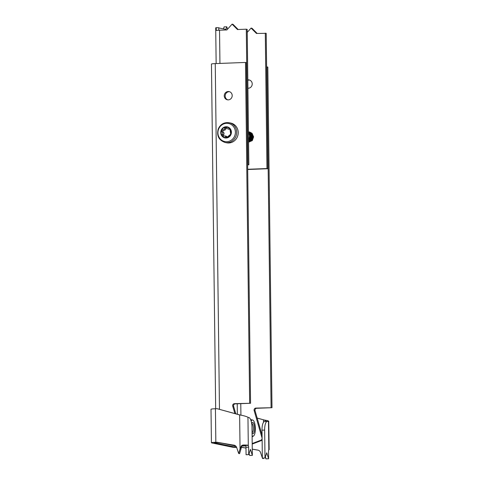 <?xml version="1.0" encoding="UTF-8"?>
<svg xmlns="http://www.w3.org/2000/svg" width="483" height="483" viewBox="0 0 483 483"><rect width="100%" height="100%" fill="white"/><g stroke="black" fill="none" stroke-linecap="round" stroke-linejoin="round"><path stroke-width="0.72" d="M252.198 443.533L260.88 440.218A1.866 1.763 -78.3 0 0 262.009 437.894L254.149 410.538A1.866 1.763 101.7 0 1 255.815 408.099L271.989 407.706L267.824 67.077L266.918 66.889L271.078 407.519M249.355 133.779A4.202 3.967 101.7 0 1 249.723 133.616M249.777 133.592A4.202 3.967 101.7 0 1 250.152 133.477M250.206 133.459A4.202 3.967 101.7 0 1 250.599 133.386M249.488 133.266L249.089 133.344A4.202 3.967 101.7 0 1 249.463 133.236M249.524 133.23A4.202 3.967 101.7 0 1 249.922 133.175L249.325 132.988M249.983 133.169A4.202 3.967 101.7 0 1 250.345 133.169M232.196 95.543A4.202 3.967 -78.3 0 0 229.075 91.583A4.202 3.967 -78.3 0 0 224.251 95.845A4.202 3.967 -78.3 0 0 227.372 99.806A4.202 3.967 -78.3 0 0 232.196 95.543M229.522 91.704A4.202 3.967 -78.3 0 0 227.831 99.872M249.651 403.088L245.491 62.452L246.396 62.639L250.556 403.275L234.388 403.667A1.866 1.763 -78.3 0 0 232.721 406.106L234.859 413.551M250.556 403.275L235.293 403.854A1.866 1.763 -78.3 0 0 233.627 406.294L235.782 413.804M245.491 62.452L215.249 63.599A5.603 0.417 -0.7 0 0 211.457 64.04L215.672 408.733M235.68 445.99A5.603 0.417 179.3 0 1 235.088 445.906L219.469 442.676M241.748 446.093A5.603 0.417 179.3 0 0 242.2 446.081L245.787 445.942M262.064 435.123L255.054 410.725A1.866 1.763 101.7 0 1 256.727 408.286L271.989 407.706M252.204 444.064L261.786 440.405A1.866 1.763 -78.3 0 0 262.124 440.23M245.708 445.724L241.862 445.869M266.616 66.895L266.918 66.889M240.365 415.072L217.525 408.817L239.628 414.933C242.985 415.483 245.606 416.183 247.495 417.034L247.954 417.288A5.603 1.805 87.8 0 0 248.208 417.397L248.866 417.529A9.334 3.007 87.8 0 1 251.999 427.461L252.343 455.384L250.46 449.425L248.715 454.636L248.624 447.186L245.974 447.288L246.07 454.732L248.715 454.636M238.668 453.489L239.574 453.676L240.951 449.093L240.045 448.906L238.668 453.489L236.688 447.542A3.731 3.526 -78.3 0 0 234.007 445.169L215.841 442.247A6.533 0.489 179.3 0 0 211.421 442.766A6.533 0.489 179.3 0 0 211.777 442.917L232.293 447.161A6.533 0.489 179.3 0 0 236.646 447.421M234.931 445.869L234.943 447.065L214.223 442.73L217.851 442.392L234.436 445.278M217.525 408.817A3.731 3.526 -78.3 0 0 217.314 408.769L218.219 408.956A3.731 3.526 101.7 0 1 218.431 409.004M257.161 418.055L264.539 420.083L257.179 418.121M263.585 458.053L263.416 458.608L262.511 458.421L262.613 458.089M258.278 450.21L252.265 449.16M245.986 448.073L241.373 447.336M241.397 447.24L245.986 448.043M252.265 449.13L257.85 450.102A3.731 3.526 101.7 0 1 260.536 452.474L262.341 457.914M262.402 458.095L262.511 458.421M241.391 447.264L241.693 447.324M234.943 447.065L236.555 447.192M211.421 442.766L211.011 409.258A6.533 0.489 -0.7 0 1 215.43 408.739L215.841 442.247M217.851 442.392L216.945 442.205M217.314 408.769A3.731 3.526 -78.3 0 0 216.511 408.703L215.43 408.739M268.252 421.538L267.83 421.454M265.976 421.496C266.133 420.983 265.3 420.439 263.47 419.866L263.501 422.299M264.382 420.053C267.57 420.566 269.025 421.031 268.741 421.43L269.164 449.661A6.533 0.489 179.3 0 0 269.103 449.595L268.82 449.745A1.866 0.604 -92.2 0 0 268.53 451.303L268.62 458.747L265.97 458.85L265.36 456.912M268.765 449.836A6.533 0.489 179.3 0 0 269.164 449.661M268.82 449.745L268.476 421.532A5.603 1.805 -92.2 0 1 268.361 421.544A5.603 1.805 -92.2 0 1 268.216 421.532L267.558 421.399A9.334 3.007 87.8 0 0 267.322 421.375A9.334 3.007 87.8 0 0 264.654 430.081L264.992 457.999L266.737 452.788L268.62 458.747M264.654 430.081L262.003 430.178A9.334 3.007 -92.2 0 1 264.672 421.478L267.322 421.375M262.003 430.178L262.347 458.101L264.992 457.999M247.954 417.288L248.298 445.501L242.955 445.211L241.578 446.497L240.951 449.093M248.624 447.186A1.866 0.604 -92.2 0 0 248.298 445.501L245.346 445.314M247.773 445.181A6.533 0.489 179.3 0 0 243.583 445L242.955 445.211M243.583 445C242.285 445.103 241.482 445.537 241.168 446.298L241.578 446.497M241.168 446.298L240.045 448.906L239.628 414.933M249.083 453.543L249.693 455.481L252.343 455.384M245.974 447.288A1.866 0.604 87.8 0 0 245.648 445.598M252.072 433.04A5.645 1.817 87.8 0 0 252.331 433.378A5.645 1.817 87.8 0 0 254.577 428.427A5.645 1.817 87.8 0 0 251.933 422.764A5.645 1.817 87.8 0 0 251.631 423.241M252.066 432.744A4.667 1.503 87.8 0 0 253.334 428.397A4.667 1.503 87.8 0 0 251.661 423.422M252.102 435.624A8.084 2.602 87.8 0 0 253.557 435.95A8.084 2.602 87.8 0 0 255.362 428.59A8.084 2.602 87.8 0 0 252.959 420.113A8.084 2.602 87.8 0 0 251.166 421.14M250.605 419.54L252.959 420.113M252.114 436.777L252.561 436.626L252.108 436.409M247.821 80.329A4.202 3.967 101.7 0 1 249.548 80.063M247.815 79.9A4.202 3.967 101.7 0 1 252.204 84.386A4.202 3.967 101.7 0 1 247.918 88.238M249.886 133.133L249.445 133.127A4.202 3.967 101.7 0 1 249.862 133.103M248.775 132.922A4.202 3.967 101.7 0 1 249.21 132.922M249.27 132.928A4.202 3.967 101.7 0 1 249.753 132.994M218.769 27.917L225.899 29.391L226.775 26.788L227.535 29.191M226.775 26.788L224.124 26.885L223.454 28.883M247.236 32.361L251.1 28.08L252.005 28.268L257.161 33.442M251.1 28.08L256.467 33.466L266.205 33.321L267.86 168.736L266.954 168.549L265.3 33.134M248.999 133.211A4.202 3.967 101.7 0 1 249.385 133.139L248.974 133.181M247.701 169.273L266.954 168.549M247.701 169.497L267.86 168.736M216.149 63.563L215.714 27.863A5.603 0.417 -0.7 0 1 216.221 27.682L216.257 30.471A5.603 0.417 -0.7 0 1 219.536 30.212L226.865 29.934L232.094 24.15L237.461 29.535L246.294 29.197L247.948 164.618L248.854 164.806L247.646 164.848M216.221 27.682L218.769 27.736L218.799 30.242M238.155 29.505L232.999 24.337L232.094 24.15M248.854 164.806L247.199 29.391L246.294 29.197M247.948 164.618L247.64 164.631M249.192 132.958L248.811 132.97M250.49 133.26L250.049 133.254L250.858 133.749M250.997 133.869L252.271 136.007M252.386 137.232L252.108 138.573M248.842 133.006L249.282 133.012M249.349 133.018L249.796 133.079L249.337 133M249.131 133.405L249.524 133.314M249.578 133.302L249.989 133.26M249.3 133.682L249.681 133.549M249.735 133.531L250.128 133.441M250.182 133.429L250.592 133.38M253.533 136.876L252.229 140.565L248.576 142.213L252.307 140.583L253.605 136.894L252.066 133.308L249.584 132.004L251.987 133.296L253.533 136.876M248.739 131.925L249.282 131.956M249.047 131.937L249.584 132.004M248.679 131.829L251.383 133.169L252.929 136.749L251.625 140.438L248.576 142.062M248.57 141.863L251.094 140.33L252.398 136.641L250.858 133.06L248.449 131.768L250.78 133.042L252.325 136.629L251.021 140.318L248.57 141.833M248.449 131.823L250.176 132.922L251.721 136.502L250.417 140.191L248.57 141.513M248.449 131.968L249.572 132.795L251.118 136.375L249.814 140.064L248.564 141.096M248.455 132.227L250.508 136.248L249.21 139.937L248.558 140.565M248.938 133.133L249.355 133.097M249.415 133.097L249.874 133.115M249.542 133.254L249.959 133.223M250.019 133.217L250.478 133.242M249.258 133.61L249.639 133.483M249.693 133.471L250.091 133.386M250.146 133.38L250.562 133.344M248.455 132.577L249.983 136.14L248.546 139.973M248.455 132.191L250.586 136.266L249.282 139.955L248.558 140.638M248.449 131.944L249.651 132.813L251.19 136.393L249.886 140.082L248.564 141.151M248.449 131.811L250.254 132.934L251.794 136.514L250.49 140.203L248.57 141.555M248.751 131.841L251.462 133.187L253.001 136.767L251.697 140.456L248.576 142.087M249.355 131.968L249.663 132.022M250.339 134.805L250.605 134.25M250.635 134.177L250.9 133.815M248.54 139.237A5.132 4.848 -78.3 0 0 248.461 132.94M250.707 133.374A1.044 0.984 -78.3 0 1 250.846 133.495A1.866 1.757 -78.3 0 0 251.486 133.912M226.442 127.699A1.044 0.984 101.7 0 0 225.984 128.49A1.866 1.757 101.7 0 1 223.991 130.193L222.669 129.915C223.949 129.963 224.613 129.396 224.661 128.218L225.356 127.246A5.228 4.933 101.7 0 0 221.498 130.543L221.957 131.811C222.959 132.608 223.08 133.489 222.319 134.449L222.186 135.687A5.228 4.933 101.7 0 1 221.48 130.585M222.669 129.915L221.498 130.543M225.024 135.977L225.929 136.134A1.866 1.757 101.7 0 1 227.185 137.22L225.857 136.943L225.024 135.977L222.21 135.723A5.228 4.933 101.7 0 0 226.756 137.534L230.669 134.232A5.228 4.933 101.7 0 1 226.823 137.522M225.857 136.943L226.449 137.528M229.98 129.082L230.681 134.189A5.228 4.933 101.7 0 0 229.98 129.082L228.912 128.816L229.582 128.762M230.041 129.172A1.866 1.757 101.7 0 1 229.135 129.233L227.952 128.991L225.398 127.24A5.228 4.933 101.7 0 1 229.956 129.052M225.905 127.301L225.356 127.246M227.952 128.991L229.938 129.027M221.123 130.416A5.645 5.325 101.7 0 1 228.067 127.107A5.645 5.325 101.7 0 1 231.043 134.352A5.645 5.325 101.7 0 1 224.1 137.661A5.645 5.325 101.7 0 1 221.123 130.416M237.539 136.441A10.083 9.515 101.7 0 1 226.636 142.793L225.126 142.485A10.083 9.515 101.7 0 0 236.024 136.128A10.083 9.515 101.7 0 0 229.208 122.736L230.723 123.05A10.083 9.515 101.7 0 1 237.539 136.441M223.991 130.193A1.044 0.984 101.7 0 0 223.279 132.088A1.866 1.757 101.7 0 1 223.641 134.721L222.319 134.449M223.617 135.971A1.044 0.984 101.7 0 1 223.641 134.721M233.627 406.294L232.721 406.106M237.352 414.239L237.225 403.782M219.469 409.294L215.249 63.599M235.293 403.854L234.388 403.667M240.914 415.181L240.776 403.643M255.815 408.099L256.727 408.286M254.149 410.538L255.054 410.725M260.88 440.218L261.786 440.405M219.94 63.418L219.536 30.212M249.735 134.679L250.26 134.787M234.78 135.729A9.243 8.724 101.7 0 1 223.418 141.145A9.243 8.724 101.7 0 1 218.545 129.281A9.243 8.724 101.7 0 1 229.908 123.871A9.243 8.724 101.7 0 1 234.78 135.729M225.984 128.49L224.661 128.218M223.279 132.088L221.957 131.811M253.557 435.95L252.561 436.626M229.208 122.736C224.094 122.096 220.423 124.216 218.201 129.088C216.535 135.814 218.841 140.281 225.126 142.485"/></g></svg>
